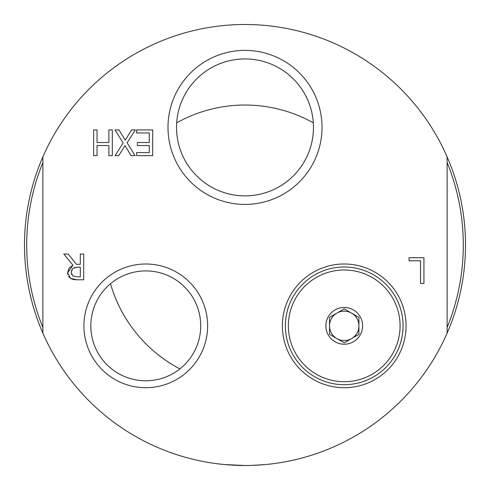 <?xml version="1.0" encoding="UTF-8"?>
<svg xmlns="http://www.w3.org/2000/svg" width="490" height="490" viewBox="0 0 490 490"><rect width="100%" height="100%" fill="white"/><g stroke="black" fill="none" stroke-linecap="round" stroke-linejoin="round"><path stroke-width="0.73" d="M313.318 122.837A139.969 139.969 0 0 0 176.682 122.837M110.495 283.728A139.969 139.969 0 0 0 179.904 368.909M176.529 127.4A68.471 68.471 0 0 1 279.233 68.104A68.471 68.471 0 0 1 279.233 186.696A68.471 68.471 0 0 1 176.529 127.4M167.99 127.4A77.01 77.01 0 0 0 283.502 194.095A77.01 77.01 0 0 0 283.508 60.705A77.01 77.01 0 0 0 167.99 127.4M447.125 333.12L447.125 156.88A220.5 220.5 0 0 0 42.875 156.88L42.875 333.12A220.5 220.5 0 0 0 447.125 333.12A220.5 220.5 0 0 0 447.125 156.88M282.369 325.85A61.856 61.856 0 0 0 375.15 379.419A61.856 61.856 0 0 0 375.15 272.281A61.856 61.856 0 0 0 282.369 325.85M83.729 254.059L83.729 279.784L77.095 279.784L70.554 278.424L67.632 272.801L72.967 265.249L63.816 254.059L68.257 254.059L76.391 264.294L80.311 264.294L80.311 254.059L83.729 254.059M137.451 145.561L137.451 142.517L149.272 142.517L149.272 132.968L136.594 132.968L136.594 129.924L152.69 129.924L152.69 155.649L136.594 155.649L136.594 152.604L149.272 152.604L149.272 145.561L137.451 145.561M115.058 129.924L118.978 129.924L125.232 140.183L131.614 129.924L135.301 129.924L127.112 142.811L135.05 155.649L131.136 155.649L125.005 145.579L118.752 155.649L115.058 155.649L123.106 142.976L115.058 129.924M420.518 283.459L420.518 260.778L409.034 260.778L409.034 257.734L423.942 257.734L423.942 283.459L420.518 283.459M93.633 129.924L97.051 129.924L97.051 142.517L108.89 142.517L108.89 129.924L112.308 129.924L112.308 155.649L108.89 155.649L108.89 145.561L97.051 145.561L97.051 155.649L93.633 155.649L93.633 129.924M83.919 325.85A61.856 61.856 0 0 0 176.7 379.419A61.856 61.856 0 0 0 176.7 272.281A61.856 61.856 0 0 0 83.919 325.85M403.08 325.85A58.855 58.855 0 0 1 344.225 384.705A58.855 58.855 0 0 1 285.37 325.85A58.855 58.855 0 0 1 344.225 266.995A58.855 58.855 0 0 1 403.08 325.85M200.716 325.85A54.941 54.941 0 0 1 145.775 380.791A54.941 54.941 0 0 1 90.834 325.85A54.941 54.941 0 0 1 145.775 270.909A54.941 54.941 0 0 1 200.716 325.85M67.761 274.308L67.632 272.801L69.072 268.079L72.967 265.249M73.402 279.545L70.554 278.424L68.612 276.513M77.095 279.784L73.457 279.551M71.448 274.149L71.595 274.516M71.516 270.309L71.411 270.67M75.166 267.307L74.645 267.411M77.304 267.148L72.655 268.483L71.197 272.526L72.826 275.944L76.912 276.819L80.311 276.819L80.311 267.148L77.304 267.148M447.125 162.551A218.295 218.295 0 0 1 447.125 327.449M42.875 327.449A218.295 218.295 0 0 1 42.875 162.551M42.875 333.12A220.5 220.5 0 0 1 42.875 156.88M400.085 325.85A55.86 55.86 0 0 1 316.295 374.225A55.86 55.86 0 0 1 316.295 277.475A55.86 55.86 0 0 1 400.085 325.85M362.6 325.85A18.375 18.375 0 0 1 344.225 344.225A18.375 18.375 0 0 1 325.85 325.85A18.375 18.375 0 0 1 344.225 307.475A18.375 18.375 0 0 1 362.6 325.85M351.575 338.578L358.925 334.339L358.925 317.361L344.225 308.878L329.525 317.361L329.525 334.339L344.225 342.822L351.575 338.578A14.7 14.7 0 0 1 329.525 325.85A14.7 14.7 0 0 1 351.575 313.122A14.7 14.7 0 0 1 351.575 338.578A14.7 14.7 0 0 0 351.575 313.122M224.788 464.569L245 465.5M252.736 465.365L265.213 464.569"/></g></svg>

